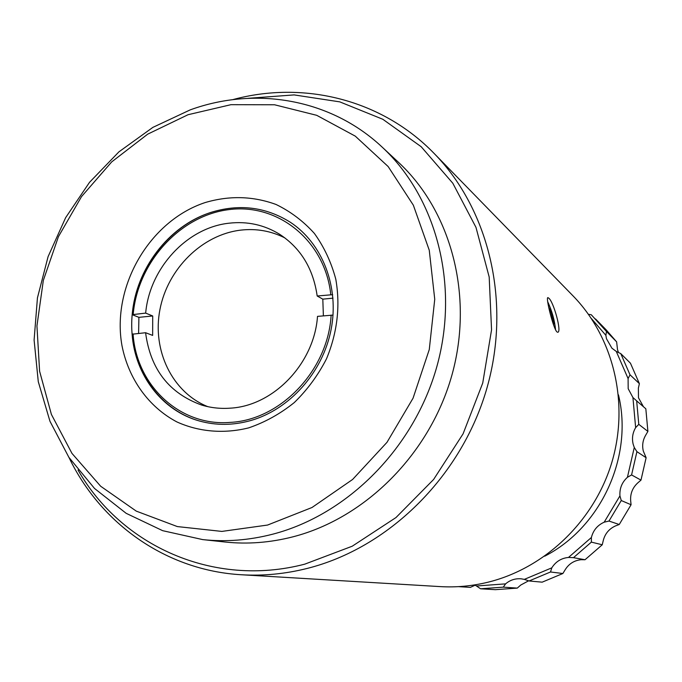 <?xml version="1.0" encoding="UTF-8"?>
<svg xmlns="http://www.w3.org/2000/svg" width="682" height="682" viewBox="0 0 682 682"><rect width="100%" height="100%" fill="white"/><g stroke="black" fill="none" stroke-linecap="round" stroke-linejoin="round"><path stroke-width="1.02" d="M332.987 298.145L322.808 299.151L317.181 295.997C313.277 268.699 300.753 248.129 279.629 234.276C264.224 224.847 247.43 221.147 229.237 223.176C186.953 227.575 149.614 268.197 145.667 313.106L132.206 314.675C135.846 269.109 168.505 226.109 210.295 212.631C238.905 203.594 265.588 206.808 290.353 222.264M322.808 299.151L323.379 315.817M199.485 421.007C216.109 425.602 233.176 425.457 250.686 420.564C289.697 409.456 322.739 372.389 331.085 329.645C339.466 286.9 322.424 243.338 290.336 222.255C265.571 206.791 238.879 203.577 210.261 212.614C167.397 226.884 134.644 271.351 131.907 318.204C129.026 365.041 157.005 409.038 199.485 421.007C162.009 410.777 135.01 375.006 132.103 334.214L145.59 332.722C150.372 369.141 169.034 393.241 201.574 405.031C210.815 407.845 220.397 408.885 230.311 408.16C273.559 405.867 314.249 363.523 317.505 316.371L333.029 315.11M284.94 237.941C271.146 230.976 256.449 228.368 240.865 230.115C202.136 234.608 167.653 268.827 159.929 309.577C152.001 350.292 172.111 392.346 207.814 406.66M133.084 333.907C136.332 385.415 179.946 426.796 230.397 422.371C280.745 419.933 328.195 370.062 331.137 315.075M202.69 539.598L224.941 542.002C247.438 544.407 270.132 542.676 293.038 536.802C365.833 518.013 430.299 453.291 452.098 374.461C473.879 295.604 451.126 211.147 398.493 162.333L382.116 147.073C436.233 197.251 459.591 284.479 436.992 366.089C414.375 447.665 347.752 514.714 272.766 534.177C249.169 540.272 225.819 542.079 202.69 539.598L162.648 530.673L126.153 513.316L94.542 488.474L68.882 457.341L49.957 421.263L38.277 381.664L34.1 340.037L37.442 297.863L48.098 256.603L65.66 217.643L89.53 182.316L118.915 151.856L152.879 127.372L190.287 109.845C255.588 86.128 330.668 98.771 382.116 147.073M188.036 114.721L147.704 134.149L111.712 161.881L81.542 196.578L58.43 236.654L43.333 280.396L36.939 325.919L39.607 371.272L51.406 414.443L71.985 453.419L100.663 486.24L136.289 511.133L177.337 526.572L221.855 531.414L267.566 525.055L312.006 507.502L352.611 479.463L386.984 442.337L413.062 398.186L429.276 349.542L434.741 299.262L429.259 250.226L413.352 205.197L388.152 166.544L355.288 136.144L316.712 115.318L274.548 104.772L230.959 104.678L188.036 114.721M205.06 202.588C229.331 195.419 252.996 196.049 276.065 204.481C290.566 211.505 303.345 221.164 314.402 233.457C324.163 247.055 331.299 262.323 335.808 279.262C340.446 306.03 337.351 332.526 326.525 358.766C318.059 375.262 307.318 389.857 294.283 402.568C280.234 413.846 265.051 422.277 248.725 427.861C223.935 434.033 198.939 431.885 176.945 421.953C148.497 406.966 128.523 378.8 121.984 345.689C111.345 286.747 149.273 221.079 205.06 202.588M241.573 574.764L440.188 586.605C455.917 587.534 471.612 586.128 487.263 582.385C544.603 568.6 594.406 521.116 611.984 461.902C629.477 402.644 613.357 337.147 573.068 295.911L434.144 153.459C489.906 210.397 512.029 304.701 485.942 391.459C459.804 478.167 387.7 548.234 307.164 568.438C285.187 573.946 263.32 576.051 241.573 574.764C166.076 570.519 100.612 523.529 69.027 457.571M78.021 470.026C121.123 545.711 213.475 588.012 304.76 564.159L352.227 546.214L395.969 517.561L433.616 479.472L463.078 433.837L482.728 383.062L491.552 329.849L489.19 277.028L475.976 227.353L452.822 183.245L421.186 146.724L382.841 119.282L339.798 101.874L294.147 94.909L247.933 98.327M556.972 331.929C553.324 328.843 545.208 296.082 548.004 297.684L548.66 298.085C553.545 301.316 562.249 332.987 557.603 332.236L556.972 331.929M588.498 314.342L591.26 314.734L606.468 331.478L605.889 335.348L591.524 318.716M606.468 331.478L616.622 341.844L606.076 329.756L595.557 318.971M618.523 352.645L617.525 349.695L616.622 341.844M630.006 374.793L639.384 383.642L630.449 363.208L620.765 353.608L630.006 374.793L628.096 378.587L616.281 351.443L611.899 348.178L606.451 338.69L605.889 335.348M638.787 424.349L635.641 427.631L632.93 397.546L636.664 400.871L638.787 424.349L647.9 431.408L645.828 408.782L636.664 400.871M646.118 457.716L636.92 451.663L631.575 474.936L640.986 480.119L646.118 457.716L643.314 451.066C641.984 445.474 642.776 440.18 645.692 435.184L647.9 431.408M608.983 521.048L619.239 524.501L631.072 504.748L621.268 500.528L608.983 521.048L604.192 522.182L619.938 495.891C619.461 488.5 621.95 482.302 627.423 477.298L634.277 447.486L633.152 444.178C631.779 438.356 632.606 432.84 635.641 427.631M631.575 474.936L627.423 477.298M631.072 504.748L630.662 500.682C630.194 493.589 632.589 487.639 637.841 482.839L640.986 480.119M619.938 495.891L621.268 500.528M643.467 406.753L638.48 397.777L638.386 388.075L639.384 383.642M632.93 397.546L628.182 388.689L628.096 378.587M585.028 559.734L602.257 544.773L591.354 542.122L573.485 557.671L585.028 559.734L581.269 559.692C574.312 560.391 568.958 563.716 565.216 569.675L562.872 573.511L550.51 571.985L529.062 580.97L542.173 582.164L562.872 573.511M495.345 589.674L517.271 588.106L503.273 587.151L480.571 588.788L495.345 589.674M475.175 585.182L470.35 587.381L458.466 586.639M602.257 544.773L603.255 540.579C605.002 533.691 609.103 528.797 615.556 525.89L619.239 524.501M517.271 588.106L520.75 585.045L528.627 580.791M573.485 557.671L568.507 557.433L591.388 537.501L591.354 542.122M634.277 447.486L636.92 451.663M529.062 580.97L524.33 579.376L551.806 567.842L550.51 571.985M480.571 588.788L476.505 585.991L505.592 583.869L503.273 587.151M616.281 351.443L620.765 353.608M474.655 584.9L476.505 585.991M505.592 583.869C510.076 580.041 515.242 578.353 521.091 578.805L524.33 579.376M551.806 567.842C555.711 561.636 561.277 558.166 568.507 557.433M591.388 537.501C593.212 530.315 597.483 525.217 604.192 522.182M544.705 556.197C601.072 527.305 633.493 456.377 618.463 394.844M232.63 99.674C303.166 80.399 381.536 99.146 434.144 153.459M145.59 332.722L152.649 335.408L152.708 315.979L138.906 317.343L132.206 314.675M138.906 317.343L138.599 333.387M555.583 329.926C554.671 320.429 552.011 310.966 547.62 301.538M549.914 312.305L550.962 311.989L548.695 307.181M550.962 311.989L553.818 323.635L553.545 324.896M553.179 323.822L553.818 323.635M152.708 315.979L145.667 313.106M332.671 294.684L317.181 295.997M330.787 294.641C325.109 240.78 278.188 203.151 229.161 209.587C180.082 215.478 137.721 262.28 133.186 314.351"/></g></svg>
